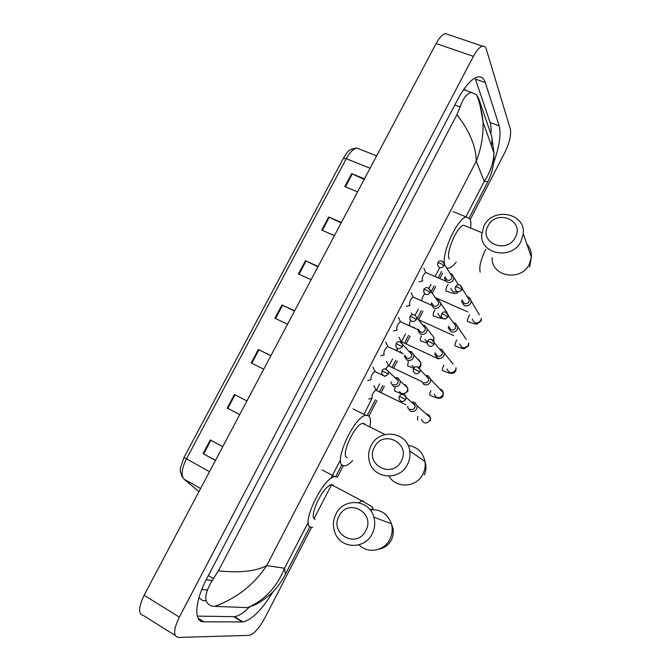 <?xml version="1.0" encoding="UTF-8"?>
<svg xmlns="http://www.w3.org/2000/svg" width="671" height="671" viewBox="0 0 671 671"><rect width="100%" height="100%" fill="white"/><g stroke="black" fill="none" stroke-linecap="round" stroke-linejoin="round"><path stroke-width="1.01" d="M212.086 580.415L206.165 579.845M341.162 222.906L328.681 217.001L341.413 222.428M334.452 235.588L321.736 230.086L328.681 217.001M364.177 179.434L351.688 173.655L364.479 178.847M357.584 191.881L344.81 186.613L351.688 173.655M270.832 355.806L258.335 349.49L270.899 355.672M263.737 369.209L251.189 362.952L258.335 349.49M246.936 400.956L234.439 394.498L246.945 400.939M235.035 394.808L227.821 408.396L239.723 414.586L227.226 408.085L234.439 394.498M215.458 460.432L203.036 453.655L210.317 439.941L222.764 446.634M317.945 266.79L305.448 260.751L318.129 266.429M311.109 279.706L298.444 273.953L305.448 260.751M294.494 311.084L282.005 304.911L294.628 310.841M287.532 324.244L274.925 318.247L282.005 304.911M215.534 460.298L203.036 453.655M227.821 408.396L227.226 408.085M311.529 527.406L264.709 618.201C259.165 628.266 253.999 633.986 249.218 635.362L178.377 637.45C173.076 636.402 173.395 629.616 179.325 617.085L473.382 56.356C476.62 50.35 479.656 46.953 482.491 46.173C484.294 45.829 485.561 46.827 486.29 49.176L510.363 129.184C511.327 134.972 509.49 142.722 504.844 152.443L470.262 219.518M175.139 635.412L143.795 615.735C138.151 614.443 138.251 607.624 144.097 595.278L436.1 43.523C439.32 37.618 442.432 34.313 445.427 33.609L448.421 34.624M442.608 273.147L439.832 278.54M435.705 286.534L432.325 293.101M422.973 311.235L418.603 319.715M414.561 327.549L414.334 327.985M410.174 336.07L406.148 343.871M401.795 352.317L401.484 352.912M397.299 361.032L393.625 368.153M384.357 386.127L381.044 392.56M376.943 400.52L368.907 416.104M343.309 465.758L337.454 477.115M493.63 162.726C499.409 146.605 501.254 134.301 499.182 125.821L485.276 82.558C483.833 78.163 481.325 76.301 477.744 76.955C471.604 78.616 464.944 86.081 457.765 99.342L206.978 578.268C194.531 601.585 193.525 622.453 203.992 621.816L243.028 621.916C252.019 619.752 262.017 609.704 273.022 591.772M465.347 89.671L465.607 90.367M490.904 133.974C491.289 129.176 491.013 125.343 490.073 122.483L475.429 79.086L485.276 82.558M197.316 616.112L234.347 616.666C238.373 616.221 243.221 613.193 248.882 607.582M467.075 90.895L463.627 89.545M198.926 597.777L202.743 600.595L206.123 600.763M218.41 570.82C239.732 573.059 255.827 571.323 266.697 565.619C253.839 584.835 236.486 598.423 214.628 606.366L211.717 606.03C203.288 602.935 203.858 593.785 213.445 578.57L218.41 570.82L456.934 114.64L460.071 106.974C463.158 98.167 466.957 93.336 471.461 92.464L476.477 94.661L478.993 99.291L491.818 136.674M492.145 138.545L491.398 145.716M249.763 607.364L247.582 607.624C264.6 600.319 276.913 587.192 284.538 568.245L285.368 574.301L284.781 575.458M214.628 606.366L247.582 607.624M478.993 99.291L483.011 121.82C483.523 135.29 481.275 148.417 476.251 161.208C476.15 146.739 469.708 131.214 456.934 114.64M487.951 181.506L484.227 181.38C490.258 172.338 493.512 162.919 493.99 153.105L491.692 136.272M365.804 530.585C375.752 512.493 347.67 497.614 339.081 516.125C329.025 533.898 356.98 549.348 365.804 530.585M335.953 514.087C343.636 497.328 369.528 499.241 373.873 517.198C375.391 522.86 374.846 528.371 372.229 533.722C364.915 549.641 340.893 549.046 335.097 533.059C332.623 526.668 332.908 520.344 335.953 514.087M333.21 485.024L331.524 484.747C323.271 485.225 307.687 518.155 315.194 519.253M312.669 527.364L311.034 527.305C299.836 526.014 322.801 477.333 334.913 476.678L337.035 476.88M401.333 460.902C411.138 443.061 382.881 429.029 374.426 447.255C364.504 464.793 392.644 479.379 401.333 460.902M371.071 445.712C379.182 427.888 407.616 431.503 409.755 450.987C410.417 455.584 409.696 460.004 407.591 464.248C399.765 481.401 372.942 478.985 369.293 461.103C368.01 455.81 368.605 450.677 371.071 445.712M365.284 424.659L364.47 423.678L362.734 423.384C354.858 423.913 340.365 455.399 346.966 457.622M352.686 460.583C349.767 463.653 347.217 465.397 345.037 465.825L342.864 465.582C333.009 462.621 354.338 416.054 365.921 415.324L368.538 415.794C370.459 417.328 370.937 420.876 369.964 426.429M515.378 237.173C524.772 220.113 495.986 208.731 487.96 226.077C478.44 242.868 507.133 254.754 515.378 237.173M483.908 226.077C492.657 206.685 525.829 212.841 523.237 233.751L521.124 241.157C512.468 260.247 480.31 254.745 481.703 234.783L483.908 226.077M444.428 263.376C442.248 251.021 457.999 217.79 466.387 217.018L470.027 218.956C470.925 220.952 471.109 223.988 470.589 228.073M456.255 262.067C453.428 265.615 450.929 267.654 448.765 268.174L446.961 268.081M465.942 226.169L463.678 225.255C457.052 225.867 445.267 253.739 449.344 259.065M363.976 414.359L372.086 398.138C371.7 395.118 372.925 392.443 375.735 390.103L376.33 390.388M407.8 406.332L407.817 407.758L410.291 411.105C412.984 412.086 415.131 411.323 416.733 408.815L417.228 405.896L414.728 402.441L412.64 401.988M410.182 409.268C412.128 409.981 413.68 409.427 414.837 407.616L415.198 405.485L413.386 402.994M385.498 368.991L388.283 365.72L388.87 365.997M421.388 381.002L423.904 384.5C426.597 385.448 428.744 384.676 430.337 382.185L430.849 379.476L428.308 375.886L425.615 375.5M427.352 375.559L426.16 376.087M423.829 382.596C425.775 383.284 427.326 382.722 428.484 380.918L428.853 378.947L427.016 376.356M397.526 349.625L396.972 348.056M435.026 352.803L434.892 354.422L437.442 358.037C440.134 358.96 442.281 358.18 443.867 355.697L444.387 353.181L441.82 349.474L439.648 349.054M441.552 349.356L440.168 349.708M435.554 353.441L437.4 356.066C439.354 356.737 440.906 356.167 442.055 354.372L442.432 352.535L431.478 339.409M400.109 341.816L401.082 341.489L398.918 337.219M410.065 325.51L409.671 325.326C409.201 324.454 409.486 322.852 410.535 320.52M448.538 326.291L448.32 328.01L450.895 331.726C453.604 332.623 455.743 331.835 457.32 329.36L457.848 327.012L455.508 323.33L453.571 322.81M449.033 326.987L450.895 329.679C452.85 330.333 454.401 329.763 455.55 327.976L455.928 326.257L445.796 312.183M461.992 299.954L461.682 301.757L464.282 305.557C466.991 306.429 469.13 305.632 470.707 303.175L471.227 300.969L469.272 297.438L467.36 296.741M462.436 300.692L464.315 303.451C466.278 304.08 467.83 303.502 468.97 301.724L469.339 300.122L460.029 285.133M469.272 297.438L467.804 297.488M421.9 300.885C421.883 298.478 422.822 296.121 424.718 293.831M367.7 380.65L371.038 379.711C370.627 376.582 371.868 373.839 374.745 371.466L375.383 371.776M391.092 381.799L391.126 383.309L393.533 386.454C397.811 387.36 400.084 385.59 400.361 381.145L397.928 377.899L394.951 377.588M396.771 377.538L395.479 378.075M393.365 384.567C395.286 385.255 396.813 384.701 397.962 382.906L398.314 380.709L396.553 378.377M384.257 354.9L383.946 354.758C383.577 351.596 384.802 348.853 387.603 346.53L388.232 346.823M404.638 355.303L404.596 356.905L407.045 360.184C411.222 361.073 413.504 359.371 413.89 355.051L411.424 351.679L408.933 351.302M410.92 351.487L409.436 351.856M405.15 355.848L406.92 358.239C408.84 358.901 410.375 358.339 411.516 356.553L411.877 354.506L410.09 352.074M397.173 330.115L396.787 329.939C396.46 326.735 397.668 323.992 400.402 321.728L398.499 317.391M418.117 328.983L418.008 330.66L420.491 334.066C424.575 334.938 426.865 333.277 427.343 329.092L424.844 325.611L422.805 325.209M424.844 325.611L423.284 325.812M418.603 329.578L420.398 332.044C422.327 332.69 423.854 332.128 424.995 330.35L425.364 328.438L416.758 317.576C414.41 313.902 412.179 313.533 410.065 316.477M410.023 305.456L409.562 305.246C409.276 302 410.467 299.266 413.126 297.043L411.189 292.732M431.537 302.822L431.344 304.584L433.852 308.09C437.869 308.937 440.151 307.326 440.713 303.258L438.599 299.887L436.578 299.3M431.99 303.46L433.81 306.001C435.731 306.63 437.266 306.06 438.398 304.29L438.767 302.495L428.333 287.884M422.805 280.914L422.269 280.688C422.025 277.4 423.208 274.665 425.791 272.493L423.82 268.207M444.89 276.829L444.613 278.666L447.146 282.248C451.088 283.078 453.378 281.51 454.007 277.551L452.212 274.305L450.233 273.558M445.301 277.5L447.138 280.101C449.067 280.713 450.593 280.134 451.726 278.373L452.103 276.687L442.441 261.195M452.212 274.305L450.644 274.238M209.478 471.738L184.022 457.429L343.317 158.381L346.278 158.675L186.404 459.006C181.631 468.777 180.86 475.521 184.08 479.237L198.951 491.625M358.163 148.559L356.989 148.098C353.432 148.702 349.859 152.233 346.278 158.675L370.107 168.228M184.08 479.237L200.604 488.496M282.6 305.204L275.529 318.532M258.931 349.792L251.793 363.246M210.912 440.26L203.632 453.973M306.051 261.027L299.04 274.229M329.276 217.27L322.34 230.346M352.292 173.915L345.414 186.865M465.926 216.834L484.227 181.38L476.251 161.208L266.697 565.619L284.538 568.245L308.291 522.231M439.48 268.073L435.127 276.511M431.008 284.487L429.096 288.195M418.285 309.138L415.19 315.135M405.494 333.923L401.468 341.715M397.383 349.633L396.813 350.732M392.627 358.842L388.962 365.947M379.702 383.887L376.389 390.304M340.549 459.727L330.778 478.658M473.382 56.356L436.1 43.523M179.325 617.085L144.097 595.278M490.073 122.483L499.182 125.821M233.659 616.683L242.348 621.95M198.113 618.209L203.992 621.816M208.387 575.567L213.445 578.57M454.779 105.053L460.071 106.974M477.064 96.129L477.618 96.33M359.044 544.81C367.616 554.087 384.315 551.159 389.918 539.249C392.359 534.225 392.854 529.05 391.394 523.724C387.612 513.634 380.541 509.029 370.174 509.901M364.261 502.16L363.187 500.918L361.887 500.86L358.725 502.705M389.088 476.184C396.116 488.857 416.691 487.649 422.99 473.986C424.961 470.002 425.624 465.85 424.986 461.514C422.923 452.204 417.287 446.827 408.085 445.41M492.204 257.79C490.946 276.678 521.266 282.046 529.385 264.055L531.357 257.06C531.658 252.053 530.149 247.716 526.827 244.043M485.729 249.235C480.704 259.828 478.876 267.461 480.235 272.132M405.687 399.53L399.27 396.343L399.01 398.742C400.713 402.181 402.944 402.441 405.687 399.53L406.064 397.333C405.661 395.496 404.521 394.523 402.642 394.422M417.58 420.264L417.798 416.314M421.472 419.467C423.653 423.812 426.471 424.156 429.926 420.499L430.388 417.731C429.901 415.5 428.526 414.259 426.261 414.015M419.87 371.86L413.453 368.723L413.168 370.988C414.812 374.502 417.043 374.795 419.87 371.86L420.264 369.822L417.094 366.827M434.263 394.137C436.376 398.591 439.203 398.977 442.759 395.286L443.237 392.711L443.195 395.513C442.172 397.4 440.839 398.314 439.186 398.255C437.752 398.146 437.601 398.616 430.296 395.412L429.893 395.32C429.457 394.59 429.775 393.03 430.849 390.656M430.849 379.476L443.237 392.711C442.902 390.673 441.728 389.423 439.715 388.945M433.978 344.357L430.044 341.975L427.544 341.271L427.242 343.409C428.828 346.991 431.076 347.31 433.978 344.357L434.363 342.453C431.881 338.595 429.616 338.184 427.57 341.229M447.003 368.958C449.042 373.504 451.877 373.915 455.525 370.199L456.012 367.809L455.928 370.501C455.047 372.288 453.73 373.227 451.96 373.319C450.467 373.277 450.09 373.713 442.944 370.686L442.516 370.577C442.114 369.771 442.457 368.169 443.556 365.77L443.858 365.183M444.387 353.181L453.051 364.085M447.993 317.006L444.11 314.582L441.56 313.969L441.25 315.999C442.785 319.639 445.032 319.975 447.993 317.006L448.387 315.227C446.19 311.302 443.925 310.866 441.593 313.919M459.677 343.921C461.648 348.543 464.491 348.987 468.224 345.246L468.71 343.015L468.593 345.615L464.676 348.517C464.34 349.146 461.296 348.341 455.525 346.102L455.081 345.959C454.703 345.095 455.064 343.468 456.163 341.069L456.8 339.895M457.848 327.012L466.253 339.4M461.933 289.813L458.083 287.339L455.5 286.827L455.173 288.765C456.657 292.447 458.905 292.799 461.933 289.813L462.319 288.153C460.197 284.135 457.932 283.674 455.534 286.769M472.292 319.044C474.196 323.724 477.047 324.185 480.855 320.428L481.342 318.339L481.182 320.855L477.24 323.858C476.745 324.496 473.676 323.749 468.039 321.635L467.578 321.468C467.234 320.553 467.603 318.901 468.702 316.502L469.683 314.791M471.227 300.969L479.32 314.875M388.291 373.999L381.967 370.87L381.74 373.37C383.451 376.641 385.632 376.85 388.291 373.999L388.652 371.726L385.54 368.991M399.362 391.654L401.107 393.214C403.825 394.162 405.93 393.332 407.414 390.732L407.75 388.064L407.851 391.302L404.001 394.028C403.657 394.573 400.696 393.625 395.118 391.193L394.657 391.092L394.925 387.695M400.361 381.145L407.75 388.064L405.376 384.902L403.95 384.5M402.374 346.697L396.041 343.619L395.789 345.984C397.442 349.339 399.639 349.583 402.374 346.697L402.751 344.584L399.874 341.782M413.764 368.203L407.624 365.888L408.303 361.493M412.12 365.485L414.233 367.683M418.696 367.322L420.524 365.175L420.876 362.701L418.469 359.413L417.605 359.119M416.372 319.555L412.455 317.148L410.04 316.519L409.763 318.775C411.365 322.197 413.571 322.457 416.372 319.555L416.758 317.576M427.217 343.166L420.516 340.809C420.046 339.92 420.373 338.251 421.489 335.81M424.928 339.451L427.234 342.269M433.307 340.256L433.927 337.454L433.785 340.801M430.296 292.573L426.412 290.115L423.963 289.578L423.661 291.734C425.221 295.206 427.427 295.492 430.296 292.573L430.681 290.711C428.031 286.987 425.8 286.592 423.988 289.528M442.407 318.314C441.853 318.775 439.002 318.02 433.869 316.049L433.34 315.873C432.904 314.925 433.248 313.231 434.355 310.79L434.976 309.666M437.786 313.6L440.235 317.014L441.644 317.383M446.911 312.644L444.554 308.895M444.135 265.733L440.293 263.233L437.802 262.797L437.484 264.852C438.993 268.375 441.216 268.668 444.135 265.733L444.521 263.997C441.803 260.172 439.572 259.752 437.836 262.73M457.563 292.682C456.59 294.108 452.95 293.638 446.643 291.273L446.098 291.063C445.695 290.057 446.047 288.337 447.163 285.896L448.102 284.269M450.66 288.387L453.135 291.885L457.01 291.784M458.838 284.873L457.84 284.026M343.317 158.381C346.857 153.6 347.234 148.87 356.989 148.098L376.649 155.865M182.252 477.047L180.306 471.57L180.432 467.93L184.005 457.454M201.761 589.574L207.171 589.977M482.491 46.173L445.427 33.609M234.347 616.666L243.028 621.916M463.569 89.637L471.461 92.464M251.81 606.181C257.689 603.833 263.728 600.017 269.943 594.724C275.127 589.968 279.715 584.995 285.368 574.301L309.91 526.71M314.145 518.498L331.558 484.739M335.911 476.284L341.858 464.76M367.406 415.232L375.391 399.757M379.492 391.805L382.805 385.38M392.065 367.414L395.739 360.302M399.924 352.183L400.52 351.017M404.579 343.149L408.605 335.349M412.774 327.272L412.992 326.836M417.37 318.348L421.405 310.539M431.218 291.499L434.137 285.854M438.255 277.861L441.56 271.453M469.247 217.781L487.825 181.766C490.878 175.869 492.858 169.134 493.764 161.56L493.99 153.097L483.011 121.82C482.365 112.351 478.834 99.811 476.477 94.661M379.266 549.063C384.709 547.989 388.811 544.818 391.562 539.551C393.172 536.054 393.651 532.413 393.013 528.605L391.394 523.724L373.873 517.198M334.913 476.678L322.088 469.918M331.524 484.747L361.887 500.86C375.123 508.35 372.472 507.108 373.034 508.61L370.09 509.801M424.298 474.934C426.236 470.556 426.471 466.085 424.986 461.514L409.755 450.987M365.921 415.324L352.996 408.907M362.734 423.384L384.944 434.506M529.637 267.008L531.357 257.06L523.237 233.751M466.387 217.018L453.185 211.675M463.678 225.255L481.853 232.669M372.262 398.23L368.731 399.027M430.405 420.667L430.388 417.731L417.228 405.896M399.279 396.318C401.392 393.399 403.657 393.734 406.064 397.333L415.198 405.485M375.735 390.103L406.014 404.789M376.062 390.128L373.965 385.8M382.168 374.502L381.606 374.636M413.47 368.689C415.416 365.695 417.681 366.064 420.264 369.822L428.853 378.947M388.283 365.72L421.463 381.43M388.601 365.745L386.471 361.451M397.484 349.608L395.471 350.103M400.772 341.464L438.7 358.993M410.006 325.485L409.251 325.678M418.444 319.698L453.747 335.609M412.153 314.749L411.298 313.114M454.233 323.598L455.508 323.33M435.462 297.672L467.947 311.956M423.921 289.671L423.627 289.126M381.975 370.845C383.762 368.018 385.984 368.312 388.652 371.726L398.314 380.709M374.745 371.466L383.024 375.425M384.089 375.936L385.146 376.439M375.097 371.499L372.933 367.079M413.89 355.051L420.876 362.701L420.918 365.821L419.35 367.842M384.223 354.884L380.642 355.764M396.058 343.586C398.088 340.667 400.319 341.002 402.751 344.584L411.877 354.506M387.603 346.53L403.212 353.81M387.947 346.555L385.75 342.168M397.123 330.09L393.508 331.013M400.402 321.728L417.991 329.721M433.927 337.454L427.343 329.092M409.964 305.422L406.299 306.395M440.713 303.258L446.995 312.703M413.126 297.043L431.436 305.154M437.249 300.063L438.599 299.887M422.73 280.889L419.023 281.912M425.791 272.493L445.51 280.998M458.352 284.881L454.007 277.551"/></g></svg>
